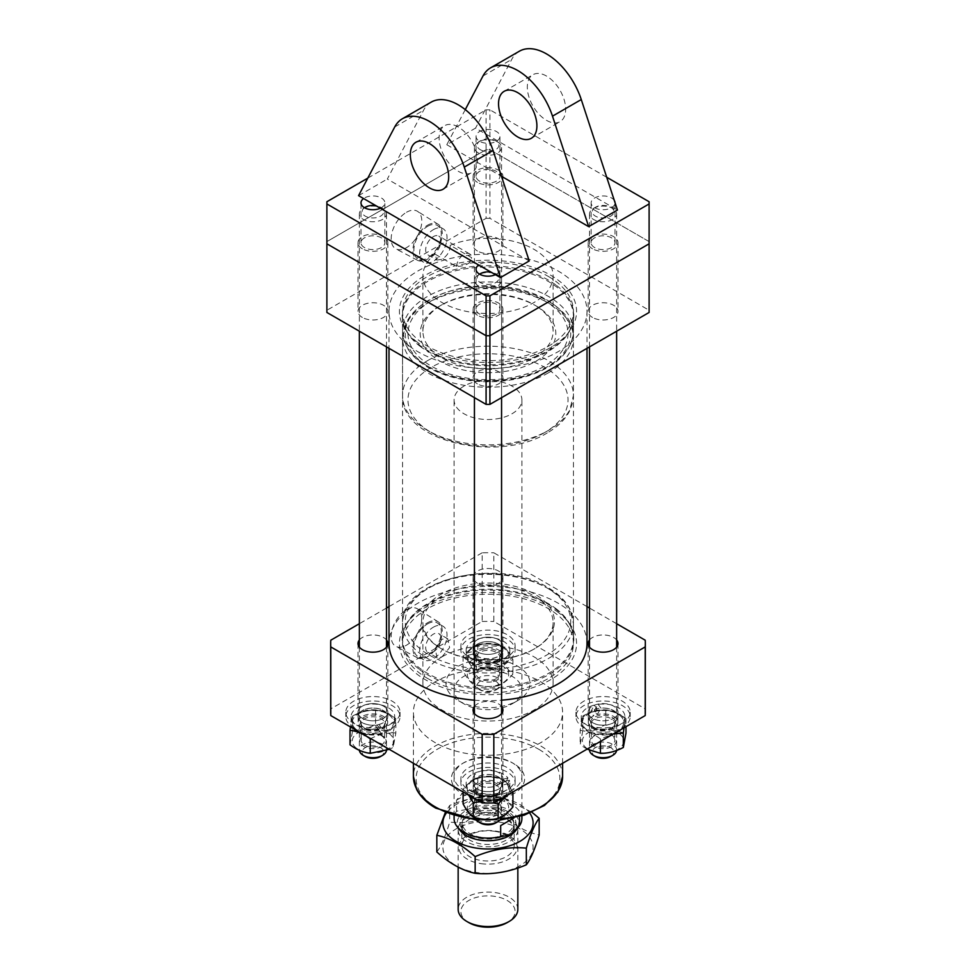 <?xml version="1.0" encoding="UTF-8"?>
<svg xmlns="http://www.w3.org/2000/svg" width="976" height="976" viewBox="0 0 976 976"><rect width="100%" height="100%" fill="white"/><g stroke="black" fill="none" stroke-linecap="round" stroke-linejoin="round"><path stroke-width="0.73" stroke-dasharray="4.88 3.66" d="M534.031 304.719L535.946 305.83A67.808 39.15 0 0 0 440.054 305.83A67.808 39.15 0 0 0 440.054 361.193A67.808 39.15 0 0 0 535.946 361.193A67.808 39.15 0 0 0 535.946 305.83L534.031 304.719A65.099 37.588 180 0 1 553.099 331.291A65.099 37.588 180 0 1 512.912 366.012A65.099 37.588 180 0 1 441.969 357.863A65.099 37.588 180 0 1 422.901 331.291A65.099 37.588 180 0 1 441.969 304.719A65.099 37.588 180 0 1 534.031 304.719M592.53 317.456A14.921 8.613 180 0 1 588.162 311.356A14.921 8.613 180 0 1 597.373 303.402A14.921 8.613 180 0 1 613.623 305.268A14.921 8.613 180 0 1 617.991 311.356A14.921 8.613 180 0 1 608.792 319.323A14.921 8.613 180 0 1 592.53 317.456M592.53 248.795A14.921 8.613 180 0 1 588.162 242.707A14.921 8.613 180 0 1 597.373 234.752A14.921 8.613 180 0 1 613.623 236.619A14.921 8.613 180 0 1 617.991 242.707A14.921 8.613 180 0 1 608.792 250.661A14.921 8.613 180 0 1 592.53 248.795M477.447 251.015A14.921 8.613 180 0 1 473.079 244.915A14.921 8.613 180 0 1 482.29 236.961A14.921 8.613 180 0 1 498.553 238.827A14.921 8.613 180 0 1 502.921 244.915A14.921 8.613 180 0 1 493.71 252.882A14.921 8.613 180 0 1 477.447 251.015M477.447 182.353A14.921 8.613 180 0 1 473.079 176.266A14.921 8.613 180 0 1 482.29 168.311A14.921 8.613 180 0 1 498.553 170.178A14.921 8.613 180 0 1 502.921 176.266A14.921 8.613 180 0 1 493.71 184.22A14.921 8.613 180 0 1 477.447 182.353M362.377 317.456A14.921 8.613 180 0 1 358.009 311.356A14.921 8.613 180 0 1 367.208 303.402A14.921 8.613 180 0 1 383.47 305.268A14.921 8.613 180 0 1 387.838 311.356A14.921 8.613 180 0 1 378.627 319.323A14.921 8.613 180 0 1 362.377 317.456M362.377 248.795A14.921 8.613 180 0 1 358.009 242.707A14.921 8.613 180 0 1 367.208 234.752A14.921 8.613 180 0 1 383.47 236.619A14.921 8.613 180 0 1 387.838 242.707A14.921 8.613 180 0 1 378.627 250.661A14.921 8.613 180 0 1 362.377 248.795M477.447 383.885A14.921 8.613 180 0 1 473.079 377.797A14.921 8.613 180 0 1 482.29 369.843A14.921 8.613 180 0 1 498.553 371.71A14.921 8.613 180 0 1 502.921 377.797A14.921 8.613 180 0 1 493.71 385.752A14.921 8.613 180 0 1 477.447 383.885M477.447 315.236A14.921 8.613 180 0 1 473.079 309.148A14.921 8.613 180 0 1 482.29 301.181A14.921 8.613 180 0 1 498.553 303.06A14.921 8.613 180 0 1 502.921 309.148A14.921 8.613 180 0 1 493.71 317.102A14.921 8.613 180 0 1 477.447 315.236M436.87 260.043L441.969 259.311C447.35 255.822 450.095 251.161 450.217 245.318L471.64 257.688C471.042 263.239 465.967 266.167 456.414 266.472L434.991 254.114L436.87 260.043L427.915 254.87A10.846 6.259 120 0 0 433.344 254.333A10.846 6.259 120 0 0 440.42 244.769A10.846 6.259 120 0 0 438.761 236.082A10.846 6.259 120 0 0 433.344 236.619A10.846 6.259 120 0 0 426.256 246.172A10.846 6.259 120 0 0 427.915 254.87M456.414 266.472A10.846 6.259 -60 0 1 464.027 254.333A10.846 6.259 -60 0 1 469.456 253.797A10.846 6.259 -60 0 1 471.64 257.688M450.217 245.318A65.099 37.588 180 0 1 534.031 249.344A65.099 37.588 180 0 1 553.099 275.927A65.099 37.588 180 0 1 512.912 310.649A65.099 37.588 180 0 1 441.969 302.499A65.099 37.588 180 0 1 422.901 275.927A65.099 37.588 180 0 1 434.991 254.114M548.414 276.476A85.437 49.325 180 0 1 573.437 311.356A85.437 49.325 180 0 1 520.696 356.935A85.437 49.325 180 0 1 427.586 346.236A85.437 49.325 180 0 1 402.563 311.356A85.437 49.325 180 0 1 455.304 265.789A85.437 49.325 180 0 1 548.414 276.476M406.492 212.292A21.655 12.505 -60 0 1 417.545 211.353A21.655 12.505 -60 0 1 420.571 228.774A21.655 12.505 -60 0 1 406.492 247.648A21.655 12.505 -60 0 1 395.89 248.856A21.655 12.505 -60 0 1 392.279 231.58A21.655 12.505 -60 0 1 406.492 212.292M427.586 225.2A20.764 11.98 -60 0 1 438.187 224.309A20.764 11.98 -60 0 1 441.091 241.011A20.764 11.98 -60 0 1 427.586 259.104A20.764 11.98 -60 0 1 417.423 260.25A20.764 11.98 -60 0 1 413.958 243.695A20.764 11.98 -60 0 1 427.586 225.2M427.586 226.347A19.361 11.175 -60 0 1 437.26 225.383A19.361 11.175 -60 0 1 440.237 240.901A19.361 11.175 -60 0 1 427.586 257.957A19.361 11.175 -60 0 1 417.899 258.921A19.361 11.175 -60 0 1 414.934 243.402A19.361 11.175 -60 0 1 427.586 226.347M433.344 229.665A19.361 11.175 -60 0 1 443.019 228.713A19.361 11.175 -60 0 1 445.983 244.22A19.361 11.175 -60 0 1 433.344 261.275A19.361 11.175 -60 0 1 423.657 262.239A19.361 11.175 -60 0 1 420.693 246.721A19.361 11.175 -60 0 1 433.344 229.665M326.887 312.466L326.887 201.739M649.113 201.739L649.113 243.817L649.113 241.597L489.915 149.694L486.085 149.694L486.085 218.343L326.887 310.258M486.085 218.343L489.915 218.343L489.915 109.824L486.085 109.824L367.793 178.12M486.085 109.824L486.085 149.694L489.915 149.694L649.113 241.597L649.113 310.258L489.915 218.343M649.113 310.258L649.113 312.466M486.085 149.694L326.887 241.597L486.085 149.694M417.338 342.198A88.572 51.142 180 0 1 407.138 332.243A88.572 51.142 180 0 1 442.933 267.339A88.572 51.142 180 0 1 558.662 280.527A88.572 51.142 180 0 1 568.862 332.243A88.572 51.142 180 0 1 417.338 342.198M558.662 612.733A88.572 51.142 0 0 0 407.138 622.688A88.572 51.142 0 0 0 417.338 674.392A88.572 51.142 0 0 0 533.067 687.58A88.572 51.142 0 0 0 568.862 622.688A88.572 51.142 0 0 0 558.662 612.733M409.017 345.821A99.003 57.157 0 0 0 519.476 365.549A99.003 57.157 0 0 0 587.003 311.356A99.003 57.157 0 0 0 566.983 276.891A99.003 57.157 0 0 0 456.524 257.164A99.003 57.157 0 0 0 388.997 311.356A99.003 57.157 0 0 0 409.017 345.821M474.434 700.182A99.003 57.157 0 0 0 501.566 700.182M587.003 643.562A99.003 57.157 0 0 0 566.983 609.097A99.003 57.157 0 0 0 456.524 589.37A99.003 57.157 0 0 0 388.997 643.562M511.973 762.598L513.888 763.708A36.612 21.143 0 0 0 462.112 763.708A36.612 21.143 0 0 0 462.112 793.61A36.612 21.143 0 0 0 513.888 793.61A36.612 21.143 0 0 0 513.888 763.708L511.973 762.598A33.904 19.581 180 0 1 521.904 776.445A33.904 19.581 180 0 1 500.981 794.525A33.904 19.581 180 0 1 464.027 790.292A33.904 19.581 180 0 1 454.096 776.445A33.904 19.581 180 0 1 464.027 762.598A33.904 19.581 180 0 1 511.973 762.598M464.027 703.916L458.269 700.585A42.041 24.278 180 0 1 458.269 666.266A42.041 24.278 180 0 1 517.731 666.266A42.041 24.278 180 0 1 517.731 700.585A42.041 24.278 180 0 1 458.269 700.585L464.027 703.916A33.904 19.581 0 0 0 511.973 703.916A33.904 19.581 0 0 0 521.904 690.069A33.904 19.581 0 0 0 511.973 676.234A33.904 19.581 0 0 0 475.019 671.988A33.904 19.581 0 0 0 454.096 690.069A33.904 19.581 0 0 0 464.027 703.916M441.969 649.101L441.006 648.54A66.453 38.369 180 0 1 441.006 594.286A66.453 38.369 180 0 1 534.994 594.286A66.453 38.369 180 0 1 534.994 648.54A66.453 38.369 180 0 1 441.006 648.54L441.969 649.101A65.099 37.588 0 0 0 534.031 649.101A65.099 37.588 0 0 0 553.099 622.529A65.099 37.588 0 0 0 534.031 595.946A65.099 37.588 0 0 0 463.088 587.796A65.099 37.588 0 0 0 422.901 622.529A65.099 37.588 0 0 0 441.969 649.101M441.969 656.848L449.607 647.613L447.716 638.78L441.969 639.134L435.43 649.003L436.87 657.58L441.969 656.848A65.099 37.588 0 0 0 422.901 683.432A65.099 37.588 0 0 0 441.969 710.003A65.099 37.588 0 0 0 512.912 718.153A65.099 37.588 0 0 0 553.099 683.432A65.099 37.588 0 0 0 534.031 656.848A65.099 37.588 0 0 0 441.969 656.848M433.344 651.87A10.846 6.259 120 0 0 440.42 642.306A10.846 6.259 120 0 0 438.761 633.619A10.846 6.259 120 0 0 433.344 634.156A10.846 6.259 120 0 0 426.256 643.709A10.846 6.259 120 0 0 427.915 652.407A10.846 6.259 120 0 0 433.344 651.87M427.586 678.442A85.437 49.325 0 0 0 520.696 689.141A85.437 49.325 0 0 0 573.437 643.562A85.437 49.325 0 0 0 548.414 608.682A85.437 49.325 0 0 0 455.304 597.983A85.437 49.325 0 0 0 402.563 643.562A85.437 49.325 0 0 0 427.586 678.442M540.741 681.773A74.591 43.066 180 0 1 562.591 712.224A74.591 43.066 180 0 1 516.548 752.008A74.591 43.066 180 0 1 435.259 742.675A74.591 43.066 180 0 1 413.409 712.224A74.591 43.066 180 0 1 459.452 672.427A74.591 43.066 180 0 1 540.741 681.773M592.53 718.312A14.921 8.613 180 0 1 588.162 712.224A14.921 8.613 180 0 1 597.373 704.257A14.921 8.613 180 0 1 613.623 706.124A14.921 8.613 180 0 1 617.991 712.224A14.921 8.613 180 0 1 608.792 720.178A14.921 8.613 180 0 1 592.53 718.312M589.516 639.975A14.921 8.613 180 0 1 613.623 637.474A14.921 8.613 180 0 1 616.637 639.975M477.447 651.87A14.921 8.613 180 0 1 473.079 645.783A14.921 8.613 180 0 1 482.29 637.816A14.921 8.613 180 0 1 498.553 639.683A14.921 8.613 180 0 1 502.921 645.783A14.921 8.613 180 0 1 493.71 653.737A14.921 8.613 180 0 1 477.447 651.87M477.447 583.209A14.921 8.613 180 0 1 473.079 577.121A14.921 8.613 180 0 1 482.29 569.167A14.921 8.613 180 0 1 498.553 571.033A14.921 8.613 180 0 1 502.921 577.121A14.921 8.613 180 0 1 493.71 585.075A14.921 8.613 180 0 1 477.447 583.209M362.377 718.312A14.921 8.613 180 0 1 358.009 712.224A14.921 8.613 180 0 1 367.208 704.257A14.921 8.613 180 0 1 383.47 706.124A14.921 8.613 180 0 1 387.838 712.224A14.921 8.613 180 0 1 378.627 720.178A14.921 8.613 180 0 1 362.377 718.312M359.363 639.975A14.921 8.613 180 0 1 383.47 637.474A14.921 8.613 180 0 1 386.484 639.975M477.447 784.753A14.921 8.613 180 0 1 473.079 778.653A14.921 8.613 180 0 1 482.29 770.698A14.921 8.613 180 0 1 498.553 772.565A14.921 8.613 180 0 1 502.921 778.653A14.921 8.613 180 0 1 493.71 786.619A14.921 8.613 180 0 1 477.447 784.753M474.434 706.417A14.921 8.613 180 0 1 498.553 703.916A14.921 8.613 180 0 1 501.566 706.417M406.492 609.829A21.655 12.505 -60 0 1 417.545 608.89A21.655 12.505 -60 0 1 420.571 626.311A21.655 12.505 -60 0 1 406.492 645.185A21.655 12.505 -60 0 1 395.89 646.393A21.655 12.505 -60 0 1 392.279 629.117A21.655 12.505 -60 0 1 406.492 609.829M427.586 622.737A20.764 11.98 -60 0 1 438.187 621.834A20.764 11.98 -60 0 1 441.091 638.548A20.764 11.98 -60 0 1 427.586 656.641A20.764 11.98 -60 0 1 417.423 657.787A20.764 11.98 -60 0 1 413.958 641.232A20.764 11.98 -60 0 1 427.586 622.737M427.586 623.884A19.361 11.175 -60 0 1 437.26 622.92A19.361 11.175 -60 0 1 440.237 638.438A19.361 11.175 -60 0 1 427.586 655.494A19.361 11.175 -60 0 1 417.899 656.458A19.361 11.175 -60 0 1 414.934 640.939A19.361 11.175 -60 0 1 427.586 623.884M433.344 627.202A19.361 11.175 -60 0 1 443.019 626.238A19.361 11.175 -60 0 1 445.983 641.757A19.361 11.175 -60 0 1 433.344 658.812A19.361 11.175 -60 0 1 423.657 659.776A19.361 11.175 -60 0 1 420.693 644.258A19.361 11.175 -60 0 1 433.344 627.202M616.637 623.713L589.516 608.048M587.003 606.596L493.819 552.794L493.819 621.456L645.209 708.857A157.319 90.829 180 0 1 645.319 712.224M330.681 712.224A157.319 90.829 180 0 1 330.791 708.857L482.181 621.456L482.181 552.794A157.319 90.829 180 0 1 493.819 552.794M482.181 552.794L388.997 606.596M386.484 608.048L359.363 623.713M482.181 621.456A157.319 90.829 180 0 1 493.819 621.456M645.209 708.857L645.209 640.207M330.791 640.207L330.791 708.857M468.822 922.613A27.121 15.665 180 0 1 468.822 900.47A27.121 15.665 180 0 1 507.178 900.47A27.121 15.665 180 0 1 507.178 922.613M517.841 909.327A29.841 17.226 -0 0 0 499.419 893.406A29.841 17.226 -0 0 0 466.906 897.139A29.841 17.226 -0 0 0 458.159 909.327M466.906 817.412A29.841 17.226 -0 0 0 458.159 829.6A29.841 17.226 -0 0 0 476.581 845.509A29.841 17.226 -0 0 0 509.094 841.776A29.841 17.226 -0 0 0 517.841 829.6A29.841 17.226 -0 0 0 499.419 813.679A29.841 17.226 -0 0 0 466.906 817.412M469.785 819.071A25.766 14.872 -0 0 0 462.234 829.6A25.766 14.872 -0 0 0 478.142 843.337A25.766 14.872 -0 0 0 506.215 840.116A25.766 14.872 -0 0 0 513.766 829.6A25.766 14.872 -0 0 0 508.874 820.865A25.766 14.872 -0 0 0 469.785 819.071M469.785 812.435A25.766 14.872 -0 0 0 462.234 822.951A25.766 14.872 -0 0 0 478.142 836.7A25.766 14.872 -0 0 0 506.215 833.467A25.766 14.872 -0 0 0 513.766 822.951A25.766 14.872 -0 0 0 512.681 818.669A25.766 14.872 -0 0 0 469.785 812.435M459.903 830.21A30.768 17.763 180 0 1 466.235 810.385A30.768 17.763 180 0 1 505.446 808.323A30.768 17.763 180 0 1 516.097 830.21M521.904 818.522A33.904 19.581 -0 0 0 475.336 800.369L465.942 809.629L456.548 811.215A33.904 19.581 -0 0 0 454.096 818.522M464.027 386.106A33.904 19.581 -0 0 0 454.096 399.953A33.904 19.581 -0 0 0 475.019 418.033A33.904 19.581 -0 0 0 511.973 413.787A33.904 19.581 -0 0 0 521.904 399.953A33.904 19.581 -0 0 0 500.981 381.86A33.904 19.581 -0 0 0 464.027 386.106M456.548 811.215L456.548 800.137L464.027 791.39L475.336 789.291L475.336 800.369M519.452 814.765L513.986 817.912L519.452 814.765L519.452 816.57M475.336 789.291L456.548 800.137M480.534 149.804A10.846 6.259 0 0 0 495.771 149.633A10.846 6.259 0 0 0 495.674 140.825A10.846 6.259 0 0 0 495.466 140.715A10.846 6.259 0 0 0 480.326 140.825A10.846 6.259 0 0 0 480.534 149.804M497.333 141.801A13.566 7.832 180 0 1 497.589 141.935A13.566 7.832 180 0 1 501.566 147.474A13.566 7.832 180 0 1 493.356 154.672A13.566 7.832 180 0 1 478.667 153.147A13.566 7.832 180 0 1 474.434 147.474A13.566 7.832 180 0 1 478.411 141.935A13.566 7.832 180 0 1 497.333 141.801M495.466 681.102A10.846 6.259 180 0 1 495.674 690.069A10.846 6.259 180 0 1 480.534 690.191A10.846 6.259 180 0 1 480.326 690.069A10.846 6.259 180 0 1 480.229 681.272A10.846 6.259 180 0 1 495.466 681.102M478.667 689.105A13.566 7.832 0 0 0 497.589 688.971A13.566 7.832 0 0 0 501.566 683.432A13.566 7.832 0 0 0 497.333 677.747A13.566 7.832 0 0 0 482.644 676.234A13.566 7.832 0 0 0 474.434 683.432A13.566 7.832 0 0 0 478.411 688.971A13.566 7.832 0 0 0 478.667 689.105M480.973 863.65A29.146 16.824 -0 0 0 516.292 851.377A29.146 16.824 -0 0 0 495.027 830.979A29.146 16.824 -0 0 0 459.708 843.252A29.146 16.824 -0 0 0 480.973 863.65M494.307 831.247A26.169 15.104 180 0 1 514.169 845.911A26.169 15.104 180 0 1 481.693 860.564A26.169 15.104 180 0 1 461.831 845.911A26.169 15.104 180 0 1 494.307 831.247M494.722 807.323A27.889 16.104 180 0 1 513.461 829.527A27.889 16.104 180 0 1 481.278 838.579A27.889 16.104 180 0 1 462.539 829.527A27.889 16.104 180 0 1 466.613 812.618A27.889 16.104 180 0 1 494.722 807.323M481.693 840.055A26.169 15.104 -0 0 0 511.888 831.552A26.169 15.104 -0 0 0 514.169 825.391A26.169 15.104 -0 0 0 494.307 810.727A26.169 15.104 -0 0 0 461.831 825.391A26.169 15.104 -0 0 0 464.112 831.552A26.169 15.104 -0 0 0 481.693 840.055M498.87 822.048A45.091 26.035 -0 0 0 444.239 841.031A45.091 26.035 -0 0 0 477.13 872.581A45.091 26.035 -0 0 0 531.761 853.597A45.091 26.035 -0 0 0 498.87 822.048M436.833 851.963C441.103 846.473 445.373 836.53 449.668 822.134C466.687 823.732 483.742 820.901 500.847 813.642C513.583 825.147 526.357 832.26 539.167 834.98M529.773 813.142A45.091 26.035 -0 0 0 498.87 797.685A45.091 26.035 -0 0 0 446.227 813.142M531.92 812.252L500.847 796.965C483.828 795.367 466.772 798.197 449.668 805.456L445.239 812.74M500.847 796.965L500.847 813.642M449.668 805.456L449.668 822.134M493.331 681.516A13.152 7.588 0 0 0 500.029 671.488A13.152 7.588 0 0 0 482.669 667.633A13.152 7.588 0 0 0 475.971 677.649A13.152 7.588 0 0 0 493.331 681.516M483.254 667.706A11.724 6.771 180 0 1 499.724 673.904A11.724 6.771 180 0 1 492.746 680.089A11.724 6.771 180 0 1 476.276 673.904A11.724 6.771 180 0 1 483.254 667.706M482.913 649.345A12.554 7.247 180 0 1 496.894 650.846A12.554 7.247 180 0 1 499.456 658.922A12.554 7.247 180 0 1 493.087 662.594A12.554 7.247 180 0 1 476.544 658.922A12.554 7.247 180 0 1 482.913 649.345M492.746 663.314A11.724 6.771 0 0 0 498.699 659.898A11.724 6.771 0 0 0 499.724 657.129A11.724 6.771 0 0 0 483.254 650.943A11.724 6.771 0 0 0 476.276 657.129A11.724 6.771 0 0 0 477.301 659.898A11.724 6.771 0 0 0 492.746 663.314M479.619 663.656A20.679 11.944 0 0 0 469.09 679.406A20.679 11.944 0 0 0 496.381 685.481A20.679 11.944 0 0 0 506.91 669.731A20.679 11.944 0 0 0 479.619 663.656M498.15 685.738C489.867 687.299 481.558 686.787 473.238 684.2C469.859 681.882 466.479 677.466 463.088 670.976C467.992 669.158 472.921 665.266 477.85 659.288C486.133 661.874 494.442 662.387 502.762 660.813C506.154 667.316 509.545 671.732 512.912 674.05C508.008 680.004 503.079 683.908 498.15 685.738L498.15 671.256C503.055 665.29 507.984 661.386 512.912 659.569C509.545 653.09 506.154 648.686 502.762 646.344L502.762 660.813M479.619 645.051A20.679 11.944 0 0 0 469.09 660.801A20.679 11.944 0 0 0 496.381 666.889A20.679 11.944 0 0 0 506.91 651.126A20.679 11.944 0 0 0 479.619 645.051M502.762 646.344C494.478 643.745 486.17 643.233 477.85 644.807C472.945 646.612 468.016 650.504 463.088 656.494C466.479 658.837 469.859 663.241 473.238 669.719C481.522 668.145 489.83 668.658 498.15 671.256M512.912 659.569L512.912 674.05M477.85 644.807L477.85 659.288M463.088 656.494L463.088 670.976M473.238 669.719L473.238 684.2M468.041 661.069L466.735 653.078A21.838 12.603 180 0 1 466.162 650.211L466.162 655.97A21.838 12.603 180 0 0 468.041 661.069L474.482 659.422A14.786 8.54 180 0 1 473.214 655.97A14.786 8.54 180 0 1 482.01 648.162A14.786 8.54 180 0 1 502.786 655.97A14.786 8.54 180 0 1 493.99 663.765A14.786 8.54 180 0 1 476.654 661.435L474.482 653.664A14.786 8.54 180 0 0 493.99 658.007A14.786 8.54 180 0 0 502.786 650.211L502.786 655.97M466.735 653.078L473.36 651.382A14.786 8.54 180 0 1 473.214 650.211A14.786 8.54 180 0 1 482.01 642.403A14.786 8.54 180 0 1 502.786 650.211M466.162 650.211A21.838 12.603 180 0 1 479.155 638.682A21.838 12.603 180 0 1 509.838 650.211A21.838 12.603 180 0 1 496.845 661.728A21.838 12.603 180 0 1 468.041 655.311L470.042 663.131L476.654 661.435M466.162 655.97A21.838 12.603 180 0 1 479.155 644.441A21.838 12.603 180 0 1 509.838 655.97A21.838 12.603 180 0 1 496.845 667.486A21.838 12.603 180 0 1 470.042 663.131M468.041 655.311L474.482 653.664M474.482 659.422L473.36 651.382M481.961 642.33A14.921 8.613 180 0 1 502.921 650.211A14.921 8.613 180 0 1 494.039 658.08A14.921 8.613 180 0 1 473.079 650.211A14.921 8.613 180 0 1 481.961 642.33M481.961 637.901A14.921 8.613 180 0 1 502.921 645.783A14.921 8.613 180 0 1 494.039 653.652A14.921 8.613 180 0 1 473.079 645.783A14.921 8.613 180 0 1 481.961 637.901M498.992 660.093A27.121 15.665 180 0 1 460.879 645.783A27.121 15.665 180 0 1 477.008 631.46A27.121 15.665 180 0 1 515.121 645.783A27.121 15.665 180 0 1 498.992 660.093M498.992 664.522A27.121 15.665 180 0 1 460.879 650.211A27.121 15.665 180 0 1 477.008 635.888A27.121 15.665 180 0 1 515.121 650.211A27.121 15.665 180 0 1 498.992 664.522M458.269 126.99A27.121 15.665 -120 0 0 444.714 125.648A27.121 15.665 -120 0 0 440.554 147.376A27.121 15.665 -120 0 0 458.269 171.276A27.121 15.665 -120 0 0 471.835 172.63A27.121 15.665 -120 0 0 475.995 150.89A27.121 15.665 -120 0 0 458.269 126.99M431.148 102.151A54.253 31.317 -120 0 0 423.511 110.349L387.326 179.047L529.212 260.958M495.43 274.671A11.932 6.893 0 0 0 499.932 269.278A11.932 6.893 0 0 0 496.442 264.411A11.932 6.893 0 0 0 478.655 264.996M479.558 314.016A11.932 6.893 180 0 1 476.068 309.148A11.932 6.893 180 0 1 483.437 302.78A11.932 6.893 180 0 1 496.442 304.268A11.932 6.893 180 0 1 499.932 309.148A11.932 6.893 180 0 1 492.563 315.516A11.932 6.893 180 0 1 479.558 314.016M614.343 200.568A11.932 6.893 0 0 0 611.513 197.969A11.932 6.893 0 0 0 595.653 197.445A11.932 6.893 0 0 0 591.139 202.837A11.932 6.893 0 0 0 594.64 207.717A11.932 6.893 0 0 0 612.416 207.132A11.932 6.893 0 0 0 615.014 202.837A11.932 6.893 0 0 0 615.002 202.581M594.64 247.575A11.932 6.893 180 0 1 591.139 242.707A11.932 6.893 180 0 1 598.508 236.338A11.932 6.893 180 0 1 611.513 237.827A11.932 6.893 180 0 1 615.014 242.707A11.932 6.893 180 0 1 607.645 249.075A11.932 6.893 180 0 1 594.64 247.575M465.271 109.617L446.788 144.716L475.556 128.112L480.57 131.004A11.932 6.893 0 0 0 476.068 136.396A11.932 6.893 0 0 0 479.558 141.276A11.932 6.893 0 0 0 497.345 140.69A11.932 6.893 0 0 0 499.932 136.396A11.932 6.893 0 0 0 496.442 131.528A11.932 6.893 0 0 0 480.57 131.004L617.442 210.023M479.558 181.133A11.932 6.893 180 0 1 476.068 176.266A11.932 6.893 180 0 1 483.437 169.897A11.932 6.893 180 0 1 496.442 171.398A11.932 6.893 180 0 1 499.932 176.266A11.932 6.893 180 0 1 492.563 182.634A11.932 6.893 180 0 1 479.558 181.133M380.347 208.23A11.932 6.893 0 0 0 384.861 202.837A11.932 6.893 0 0 0 381.36 197.969A11.932 6.893 0 0 0 363.584 198.555M364.487 247.575A11.932 6.893 180 0 1 360.986 242.707A11.932 6.893 180 0 1 368.355 236.338A11.932 6.893 180 0 1 381.36 237.827A11.932 6.893 180 0 1 384.861 242.707A11.932 6.893 180 0 1 377.492 249.075A11.932 6.893 180 0 1 364.487 247.575M546.499 76.055A27.121 15.665 -120 0 0 532.933 74.713A27.121 15.665 -120 0 0 528.772 96.441A27.121 15.665 -120 0 0 546.499 120.341A27.121 15.665 -120 0 0 560.065 121.683A27.121 15.665 -120 0 0 564.213 99.955A27.121 15.665 -120 0 0 546.499 76.055M519.378 51.216A54.253 31.317 -120 0 0 511.729 59.402L475.556 128.112M606.706 177.254L489.915 109.824M446.788 144.716L501.493 176.302M358.558 195.651L387.326 179.047M595.214 207.388A10.846 6.259 -0 0 0 595.604 216.245A10.846 6.259 -0 0 0 610.952 216.013A10.846 6.259 -0 0 0 610.744 207.266A10.846 6.259 -0 0 0 595.409 207.266A10.846 6.259 -0 0 0 595.214 207.388M612.916 219.307A13.566 7.832 180 0 1 598.056 221.186A13.566 7.832 180 0 1 589.516 213.915A13.566 7.832 180 0 1 593.237 208.522A13.566 7.832 180 0 1 593.493 208.376A13.566 7.832 180 0 1 612.672 208.376A13.566 7.832 180 0 1 616.637 213.915A13.566 7.832 180 0 1 612.916 219.307M595.409 756.51A10.846 6.259 180 0 1 595.214 747.775A10.846 6.259 180 0 1 610.549 747.543A10.846 6.259 180 0 1 610.952 756.4M616.6 750.483A13.566 7.832 -0 0 0 616.637 749.873A13.566 7.832 -0 0 0 608.109 742.602A13.566 7.832 -0 0 0 593.237 744.481A13.566 7.832 -0 0 0 589.516 749.873A13.566 7.832 -0 0 0 589.541 750.324M479.594 274.171A10.846 6.259 0 0 0 480.534 282.686A10.846 6.259 0 0 0 495.771 282.515A10.846 6.259 0 0 0 495.674 273.707A10.846 6.259 0 0 0 495.466 273.597A10.846 6.259 0 0 0 491.001 272.121M478.667 286.029A13.566 7.832 180 0 1 474.434 280.356A13.566 7.832 180 0 1 478.411 274.817A13.566 7.832 180 0 1 497.333 274.671A13.566 7.832 180 0 1 497.589 274.817A13.566 7.832 180 0 1 501.566 280.356A13.566 7.832 180 0 1 493.356 287.554A13.566 7.832 180 0 1 478.667 286.029M480.131 822.829A10.846 6.259 180 0 1 480.326 814.094A10.846 6.259 180 0 1 495.466 813.984A10.846 6.259 180 0 1 495.674 822.951M501.505 817.046A13.566 7.832 0 0 0 501.566 816.302A13.566 7.832 0 0 0 497.333 810.629A13.566 7.832 0 0 0 482.644 809.116A13.566 7.832 0 0 0 474.434 816.302A13.566 7.832 0 0 0 474.592 817.461M364.524 207.729A10.846 6.259 0 0 0 365.744 216.404A10.846 6.259 0 0 0 380.786 216.013A10.846 6.259 0 0 0 380.591 207.266A10.846 6.259 0 0 0 375.919 205.68M363.084 208.522A13.566 7.832 180 0 1 363.328 208.376A13.566 7.832 180 0 1 382.507 208.376A13.566 7.832 180 0 1 386.484 213.915A13.566 7.832 180 0 1 382.763 219.307A13.566 7.832 180 0 1 367.891 221.186A13.566 7.832 180 0 1 359.363 213.915A13.566 7.832 180 0 1 363.084 208.522M365.256 756.51A10.846 6.259 180 0 1 365.048 747.775A10.846 6.259 180 0 1 380.396 747.543A10.846 6.259 180 0 1 380.786 756.4M386.447 750.483A13.566 7.832 0 0 0 386.484 749.873A13.566 7.832 0 0 0 377.944 742.602A13.566 7.832 0 0 0 363.084 744.481A13.566 7.832 0 0 0 359.363 749.873A13.566 7.832 0 0 0 359.388 750.324M591.053 744.09A13.152 7.588 0 0 0 608.402 747.945A13.152 7.588 0 0 0 615.1 737.929A13.152 7.588 0 0 0 597.751 734.062A13.152 7.588 0 0 0 591.053 744.09M613.794 737.6A11.724 6.771 180 0 1 614.807 740.333A11.724 6.771 180 0 1 605.51 746.957A11.724 6.771 180 0 1 592.359 743.078A11.724 6.771 180 0 1 591.346 740.333A11.724 6.771 180 0 1 600.655 733.72A11.724 6.771 180 0 1 613.794 737.6M614.551 719.471A12.554 7.247 180 0 1 614.538 725.363A12.554 7.247 180 0 1 603.083 729.645A12.554 7.247 180 0 1 591.627 725.363A12.554 7.247 180 0 1 591.602 725.339A12.554 7.247 180 0 1 597.995 715.786A12.554 7.247 180 0 1 614.551 719.471M592.359 726.315A11.724 6.771 0 0 0 592.371 726.327A11.724 6.771 0 0 0 603.083 730.341A11.724 6.771 0 0 0 613.782 726.327A11.724 6.771 0 0 0 614.807 723.57A11.724 6.771 0 0 0 613.794 720.825A11.724 6.771 0 0 0 600.655 716.945A11.724 6.771 0 0 0 591.346 723.57A11.724 6.771 0 0 0 592.359 726.315L591.627 725.363M621.98 736.172A20.679 11.944 0 0 0 594.701 730.097A20.679 11.944 0 0 0 584.173 745.847A20.679 11.944 0 0 0 611.464 751.923A20.679 11.944 0 0 0 621.98 736.172M624.054 727.791L625.982 718.604C619.248 713.688 612.501 710.857 605.742 710.089C598.081 709.967 590.443 711.919 582.831 715.945L580.171 730.329L580.171 744.81L582.831 730.426C590.443 730.56 598.081 728.596 605.742 724.558C612.477 729.475 619.223 732.317 625.982 733.086M621.98 717.567A20.679 11.944 0 0 0 594.701 711.492A20.679 11.944 0 0 0 584.173 727.242A20.679 11.944 0 0 0 611.464 733.318A20.679 11.944 0 0 0 621.98 717.567M580.171 730.329C586.905 731.085 593.652 733.928 600.411 738.856L613.294 734.001M600.411 738.856L600.411 741.443M625.982 718.604L625.982 726.681M605.742 710.089L605.742 724.558M582.831 715.945L582.831 730.426M587.088 749.129L580.171 744.81M594.225 710.882L598.105 704.367A21.838 12.603 180 0 1 623.042 711.541A21.838 12.603 180 0 1 624.908 716.652L624.908 722.411A21.838 12.603 180 0 0 623.042 717.299A21.838 12.603 180 0 0 594.225 710.882L597.092 714.603A14.786 8.54 180 0 1 616.588 718.946A14.786 8.54 180 0 1 617.857 722.411A14.786 8.54 180 0 1 606.145 730.756A14.786 8.54 180 0 1 589.565 725.863A14.786 8.54 180 0 1 588.296 722.411A14.786 8.54 180 0 1 593.603 715.859L597.092 708.844A14.786 8.54 180 0 0 588.296 716.652L588.296 722.411M598.105 704.367L601.045 708.198A14.786 8.54 180 0 1 616.588 713.188A14.786 8.54 180 0 1 617.857 716.652A14.786 8.54 180 0 1 606.145 724.997A14.786 8.54 180 0 1 589.565 720.105A14.786 8.54 180 0 1 588.296 716.652M624.908 716.652A21.838 12.603 180 0 1 607.597 728.987A21.838 12.603 180 0 1 583.111 721.752A21.838 12.603 180 0 1 581.245 716.652A21.838 12.603 180 0 1 594.225 705.123L590.663 712.041L593.603 715.859M624.908 722.411A21.838 12.603 180 0 1 621.2 729.438M615.258 732.866A21.838 12.603 180 0 1 583.111 727.51A21.838 12.603 180 0 1 581.245 722.411A21.838 12.603 180 0 1 590.663 712.041M594.225 705.123L597.092 708.844M597.092 714.603L601.045 708.198M616.722 713.163A14.921 8.613 180 0 1 617.991 716.652A14.921 8.613 180 0 1 606.169 725.07A14.921 8.613 180 0 1 589.443 720.142A14.921 8.613 180 0 1 588.162 716.652A14.921 8.613 180 0 1 599.984 708.222A14.921 8.613 180 0 1 616.722 713.163M616.722 708.722A14.921 8.613 180 0 1 617.991 712.224A14.921 8.613 180 0 1 606.169 720.642A14.921 8.613 180 0 1 589.443 715.713A14.921 8.613 180 0 1 588.162 712.224A14.921 8.613 180 0 1 599.984 703.794A14.921 8.613 180 0 1 616.722 708.722M578.28 718.568A27.121 15.665 180 0 1 575.95 712.224A27.121 15.665 180 0 1 597.458 696.901A27.121 15.665 180 0 1 627.873 705.868A27.121 15.665 180 0 1 630.203 712.224A27.121 15.665 180 0 1 608.695 727.535A27.121 15.665 180 0 1 578.28 718.568M578.28 722.996A27.121 15.665 180 0 1 575.95 716.652A27.121 15.665 180 0 1 597.458 701.329A27.121 15.665 180 0 1 627.873 710.308A27.121 15.665 180 0 1 630.203 716.652A27.121 15.665 180 0 1 608.695 731.963A27.121 15.665 180 0 1 578.28 722.996M482.669 800.503A13.152 7.588 0 0 0 475.971 810.519A13.152 7.588 0 0 0 493.331 814.387A13.152 7.588 0 0 0 500.029 804.37A13.152 7.588 0 0 0 482.669 800.503M492.746 812.971A11.724 6.771 180 0 1 476.276 806.774A11.724 6.771 180 0 1 483.254 800.588A11.724 6.771 180 0 1 499.724 806.774A11.724 6.771 180 0 1 492.746 812.971M493.087 795.464A12.554 7.247 180 0 1 476.544 791.804A12.554 7.247 180 0 1 482.913 782.227A12.554 7.247 180 0 1 496.894 783.728A12.554 7.247 180 0 1 499.456 791.804A12.554 7.247 180 0 1 493.087 795.464M483.254 783.813A11.724 6.771 0 0 0 476.276 790.011A11.724 6.771 0 0 0 477.301 792.768A11.724 6.771 0 0 0 492.746 796.196A11.724 6.771 0 0 0 498.699 792.768A11.724 6.771 0 0 0 499.724 790.011A11.724 6.771 0 0 0 483.254 783.813M496.381 818.364A20.679 11.944 0 0 0 506.91 802.614A20.679 11.944 0 0 0 479.619 796.538A20.679 11.944 0 0 0 469.09 812.288A20.679 11.944 0 0 0 496.381 818.364M512.912 792.439C509.521 785.948 506.141 781.532 502.762 779.214C494.478 776.628 486.17 776.115 477.85 777.677L477.85 792.158C486.133 794.757 494.442 795.269 502.762 793.695C506.141 800.174 509.521 804.578 512.912 806.92M496.381 799.759A20.679 11.944 0 0 0 506.91 784.009A20.679 11.944 0 0 0 479.619 777.933A20.679 11.944 0 0 0 469.09 793.683A20.679 11.944 0 0 0 496.381 799.759M477.85 777.677C472.945 779.495 468.016 783.386 463.088 789.377L468.797 795.257M463.088 789.377L463.088 791.951M480.094 801.772L493.819 802.98M502.762 779.214L502.762 793.695M463.088 803.846C467.992 802.04 472.921 798.148 477.85 792.158M507.959 783.74L509.265 780.214A21.838 12.603 180 0 1 509.838 783.081L509.838 788.84A21.838 12.603 180 0 0 507.959 783.74L501.518 785.387A14.786 8.54 180 0 1 502.786 788.84A14.786 8.54 180 0 1 493.99 796.648A14.786 8.54 180 0 1 473.214 788.84A14.786 8.54 180 0 1 482.01 781.044A14.786 8.54 180 0 1 499.346 783.374L501.518 779.629A14.786 8.54 180 0 0 482.01 775.286A14.786 8.54 180 0 0 473.214 783.081L473.214 788.84M509.265 780.214L502.64 781.91A14.786 8.54 180 0 1 502.786 783.081A14.786 8.54 180 0 1 493.99 790.889A14.786 8.54 180 0 1 473.214 783.081M509.838 783.081A21.838 12.603 180 0 1 496.845 794.61A21.838 12.603 180 0 1 466.162 783.081A21.838 12.603 180 0 1 479.155 771.565A21.838 12.603 180 0 1 507.959 777.982L505.958 781.678L499.346 783.374M509.838 788.84A21.838 12.603 180 0 1 506.117 795.879M500.188 799.307A21.838 12.603 180 0 1 496.845 800.369A21.838 12.603 180 0 1 475.812 799.307M469.883 795.879A21.838 12.603 180 0 1 466.162 788.84A21.838 12.603 180 0 1 479.155 777.323A21.838 12.603 180 0 1 505.958 781.678M507.959 777.982L501.518 779.629M501.518 785.387L502.64 781.91M494.039 790.963A14.921 8.613 180 0 1 473.079 783.081A14.921 8.613 180 0 1 481.961 775.212A14.921 8.613 180 0 1 502.921 783.081A14.921 8.613 180 0 1 494.039 790.963M494.039 786.534A14.921 8.613 180 0 1 473.079 778.653A14.921 8.613 180 0 1 481.961 770.784A14.921 8.613 180 0 1 502.921 778.653A14.921 8.613 180 0 1 494.039 786.534M477.008 764.342A27.121 15.665 180 0 1 515.121 778.653A27.121 15.665 180 0 1 498.992 792.976A27.121 15.665 180 0 1 460.879 778.653A27.121 15.665 180 0 1 477.008 764.342M477.008 768.771A27.121 15.665 180 0 1 515.121 783.081A27.121 15.665 180 0 1 498.992 797.404A27.121 15.665 180 0 1 460.879 783.081A27.121 15.665 180 0 1 477.008 768.771M384.947 737.929A13.152 7.588 0 0 0 367.598 734.062A13.152 7.588 0 0 0 360.9 744.09A13.152 7.588 0 0 0 378.249 747.945A13.152 7.588 0 0 0 384.947 737.929M362.206 743.078A11.724 6.771 180 0 1 361.193 740.333A11.724 6.771 180 0 1 370.49 733.72A11.724 6.771 180 0 1 383.641 737.6A11.724 6.771 180 0 1 384.654 740.333A11.724 6.771 180 0 1 375.345 746.957A11.724 6.771 180 0 1 362.206 743.078M361.449 725.339A12.554 7.247 180 0 1 367.842 715.786A12.554 7.247 180 0 1 384.398 719.471A12.554 7.247 180 0 1 384.373 725.363A12.554 7.247 180 0 1 372.917 729.645A12.554 7.247 180 0 1 361.462 725.363A12.554 7.247 180 0 1 361.449 725.339M383.641 720.825A11.724 6.771 0 0 0 370.49 716.945A11.724 6.771 0 0 0 361.193 723.57A11.724 6.771 0 0 0 362.206 726.315A11.724 6.771 0 0 0 362.218 726.327A11.724 6.771 0 0 0 372.917 730.341A11.724 6.771 0 0 0 383.629 726.327A11.724 6.771 0 0 0 384.654 723.57A11.724 6.771 0 0 0 383.641 720.825M354.02 745.847A20.679 11.944 0 0 0 381.299 751.923A20.679 11.944 0 0 0 391.827 736.172A20.679 11.944 0 0 0 364.536 730.097A20.679 11.944 0 0 0 354.02 745.847M370.258 738.856C377.919 734.818 385.557 732.866 393.169 732.988L395.829 718.604L395.829 733.086L393.169 747.47L389.265 749.336M354.02 727.242A20.679 11.944 0 0 0 381.299 733.318A20.679 11.944 0 0 0 391.827 717.567A20.679 11.944 0 0 0 364.536 711.492A20.679 11.944 0 0 0 354.02 727.242M395.829 718.604C389.095 713.688 382.348 710.857 375.589 710.089C367.976 709.955 360.339 711.907 352.678 715.945L352.678 730.426C360.339 730.548 367.976 728.584 375.589 724.558C382.311 729.475 389.058 732.317 395.829 733.086M375.589 710.089L375.589 724.558M350.018 744.81L352.678 730.426M352.678 715.945L350.482 726.949M393.169 732.988L393.169 747.47M360.742 732.866A21.838 12.603 180 0 0 381.775 733.928L378.908 730.207A14.786 8.54 180 0 1 359.412 725.863A14.786 8.54 180 0 1 358.143 722.411A14.786 8.54 180 0 1 369.855 714.054A14.786 8.54 180 0 1 386.435 718.946A14.786 8.54 180 0 1 387.704 722.411A14.786 8.54 180 0 1 382.397 728.95L378.908 724.448A14.786 8.54 180 0 0 387.704 716.652L387.704 722.411M381.775 733.928L374.955 725.107A14.786 8.54 180 0 1 359.412 720.105A14.786 8.54 180 0 1 358.143 716.652A14.786 8.54 180 0 1 369.855 708.295A14.786 8.54 180 0 1 386.435 713.188A14.786 8.54 180 0 1 387.704 716.652M377.895 728.926A21.838 12.603 180 0 1 352.958 721.752A21.838 12.603 180 0 1 351.092 716.652A21.838 12.603 180 0 1 368.403 704.318A21.838 12.603 180 0 1 392.889 711.541A21.838 12.603 180 0 1 394.755 716.652A21.838 12.603 180 0 1 381.775 728.169L382.397 728.95M354.8 729.438A21.838 12.603 180 0 1 352.958 727.51A21.838 12.603 180 0 1 351.092 722.411A21.838 12.603 180 0 1 368.403 710.077A21.838 12.603 180 0 1 392.889 717.299A21.838 12.603 180 0 1 394.755 722.411A21.838 12.603 180 0 1 385.337 732.781M381.775 728.169L378.908 724.448M378.908 730.207L374.955 725.107M359.278 720.142A14.921 8.613 180 0 1 358.009 716.652A14.921 8.613 180 0 1 369.831 708.222A14.921 8.613 180 0 1 386.557 713.163A14.921 8.613 180 0 1 387.838 716.652A14.921 8.613 180 0 1 376.016 725.07A14.921 8.613 180 0 1 359.278 720.142M359.278 715.713A14.921 8.613 180 0 1 358.009 712.224A14.921 8.613 180 0 1 369.831 703.794A14.921 8.613 180 0 1 386.557 708.722A14.921 8.613 180 0 1 387.838 712.224A14.921 8.613 180 0 1 376.016 720.642A14.921 8.613 180 0 1 359.278 715.713M397.72 705.868A27.121 15.665 180 0 1 400.05 712.224A27.121 15.665 180 0 1 378.542 727.535A27.121 15.665 180 0 1 348.127 718.568A27.121 15.665 180 0 1 345.797 712.224A27.121 15.665 180 0 1 367.305 696.901A27.121 15.665 180 0 1 397.72 705.868M397.72 710.308A27.121 15.665 180 0 1 400.05 716.652A27.121 15.665 180 0 1 378.542 731.963A27.121 15.665 180 0 1 348.127 722.996A27.121 15.665 180 0 1 345.797 716.652A27.121 15.665 180 0 1 367.305 701.329A27.121 15.665 180 0 1 397.72 710.308M427.586 366.171A85.437 49.325 0 0 0 520.696 376.87A85.437 49.325 0 0 0 573.437 331.291A85.437 49.325 0 0 0 548.414 296.411A85.437 49.325 0 0 0 455.304 285.724A85.437 49.325 0 0 0 402.563 331.291A85.437 49.325 0 0 0 427.586 366.171M546.499 299.73A82.728 47.763 180 0 1 546.499 367.281A82.728 47.763 180 0 1 429.501 367.281A82.728 47.763 180 0 1 429.501 299.73A82.728 47.763 180 0 1 546.499 299.73M556.161 608.792A85.437 49.325 180 0 1 573.437 638.536A85.437 49.325 180 0 1 515.169 685.311A85.437 49.325 180 0 1 419.839 668.279A85.437 49.325 180 0 1 402.563 638.536A85.437 49.325 180 0 1 460.831 591.773A85.437 49.325 180 0 1 556.161 608.792M419.546 669.512A85.803 49.544 0 0 0 531.664 682.297A85.803 49.544 0 0 0 566.324 619.418A85.803 49.544 0 0 0 556.454 609.78A85.803 49.544 0 0 0 409.676 619.418A85.803 49.544 0 0 0 419.546 669.512M419.839 346.126A85.437 49.325 0 0 0 515.169 363.157A85.437 49.325 0 0 0 573.437 316.383A85.437 49.325 0 0 0 556.161 286.639A85.437 49.325 0 0 0 460.831 269.62A85.437 49.325 0 0 0 402.563 316.383A85.437 49.325 0 0 0 419.839 346.126M556.454 285.407A85.803 49.544 180 0 1 566.324 335.5A85.803 49.544 180 0 1 419.546 345.15A85.803 49.544 180 0 1 409.676 335.5A85.803 49.544 180 0 1 444.336 272.633A85.803 49.544 180 0 1 556.454 285.407M548.414 588.748A85.437 49.325 180 0 1 573.437 623.627A85.437 49.325 180 0 1 520.696 669.207A85.437 49.325 180 0 1 427.586 658.507A85.437 49.325 180 0 1 402.563 623.627A85.437 49.325 180 0 1 455.304 578.06A85.437 49.325 180 0 1 548.414 588.748M429.501 655.189A82.728 47.763 0 0 0 546.499 655.189A82.728 47.763 0 0 0 546.499 587.637A82.728 47.763 0 0 0 429.501 587.637A82.728 47.763 0 0 0 429.501 655.189M475.19 818.864A74.591 43.066 0 0 0 500.81 818.864M562.591 776.445A74.591 43.066 0 0 0 540.741 745.993A74.591 43.066 0 0 0 459.452 736.66A74.591 43.066 0 0 0 413.409 776.445M538.825 749.312A71.882 41.504 180 0 1 538.825 808.006A71.882 41.504 180 0 1 437.175 808.006A71.882 41.504 180 0 1 437.175 749.312A71.882 41.504 180 0 1 538.825 749.312M544.584 432.612A80.02 46.201 180 0 1 431.416 432.612A80.02 46.201 180 0 1 431.416 367.281A80.02 46.201 180 0 1 544.584 367.281A80.02 46.201 180 0 1 544.584 432.612M427.586 360.632A85.437 49.325 -0 0 0 402.563 395.524A85.437 49.325 -0 0 0 455.304 441.091A85.437 49.325 -0 0 0 548.414 430.404A85.437 49.325 -0 0 0 573.437 395.524A85.437 49.325 -0 0 0 520.696 349.945A85.437 49.325 -0 0 0 427.586 360.632M431.416 300.84A80.02 46.201 -0 0 0 431.416 366.171A80.02 46.201 -0 0 0 544.584 366.171A80.02 46.201 -0 0 0 544.584 300.84A80.02 46.201 -0 0 0 431.416 300.84M548.414 372.82A85.437 49.325 180 0 1 455.304 383.507A85.437 49.325 180 0 1 402.563 337.94A85.437 49.325 180 0 1 427.586 303.06A85.437 49.325 180 0 1 520.696 292.361A85.437 49.325 180 0 1 573.437 337.94A85.437 49.325 180 0 1 548.414 372.82M394.731 126.953L423.511 110.349M482.961 76.018L511.729 59.402M441.969 304.719L440.054 305.83M573.437 311.356L573.437 331.291C571.96 351.567 556.747 366.476 527.821 376.004C515.45 379.786 502.286 381.714 488.329 381.762C465.064 381.64 445.007 376.846 428.147 367.415C417.911 361.498 410.628 354.398 406.284 346.126L402.563 331.291L402.563 311.356M588.162 242.707L588.162 311.356M473.079 176.266L473.079 244.915M358.009 242.707L358.009 311.356M473.079 309.148L473.079 377.797M469.456 253.797L438.761 236.082M422.901 275.927L422.901 331.291M438.187 224.309L417.545 211.353M443.019 228.713L437.26 225.383M423.657 262.239L417.899 258.921M417.423 260.25L395.89 248.856M553.099 275.927L553.099 331.291M502.921 309.148L502.921 377.797M387.838 242.707L387.838 311.356M502.921 176.266L502.921 244.915M617.991 242.707L617.991 311.356M568.862 332.243L566.324 335.5C571.07 329.302 573.437 322.934 573.437 316.383L573.437 638.536C573.437 631.997 571.07 625.616 566.324 619.418L568.862 622.688M407.138 622.688L409.676 619.418C404.93 625.616 402.563 631.997 402.563 638.536L402.563 316.383C402.563 322.934 404.93 329.302 409.676 335.5L407.138 332.243M587.003 311.356L587.003 348.322M388.997 311.356L388.997 348.322M464.027 762.598L462.112 763.708M422.901 683.432L422.901 622.529M447.716 638.78L438.761 633.619M573.437 643.562L573.437 623.627L569.85 609.048C565.531 600.679 558.199 593.493 547.853 587.503C499.017 556.466 399.416 579.463 402.563 623.627L402.563 643.562M499.871 820.096L476.129 820.096M562.591 763.281L562.591 712.224M588.162 643.562L588.162 716.652M473.079 577.121L473.079 650.211M358.009 643.562L358.009 716.652M473.079 710.003L473.079 783.081M438.187 621.834L417.545 608.89M443.019 626.238L437.26 622.92M454.096 690.069L454.096 776.445M521.904 690.069L521.904 776.445M423.657 659.776L417.899 656.458M417.423 657.787L395.89 646.393M502.921 710.003L502.921 783.081M387.838 643.562L387.838 716.652M502.921 577.121L502.921 650.211M617.991 643.562L617.991 716.652M413.409 763.281L413.409 712.224M436.87 657.58L427.915 652.407M553.099 683.432L553.099 622.529M534.031 649.101L534.994 648.54M511.973 703.916L517.731 700.585M547.292 432.88C498.541 463.515 400.184 441.567 402.563 395.524L402.563 337.94L406.65 321.958C411.201 313.552 418.558 306.427 428.708 300.571C477.459 269.937 575.816 291.897 573.437 337.94L573.437 395.524L569.35 411.494C564.799 419.9 557.442 427.037 547.292 432.88M458.159 829.6L458.159 867.164M462.234 829.6L462.234 822.951M454.096 815.875L454.096 399.953M521.904 815.875L521.904 399.953M513.766 829.6L513.766 822.951M517.841 829.6L517.841 868.018M495.674 140.825L497.589 141.935M495.674 690.069L497.589 688.971M501.566 147.474L501.566 683.432M474.434 147.474L474.434 683.432M480.326 690.069L478.411 688.971M480.326 140.825L478.411 141.935M511.888 831.552L513.461 829.527M514.169 825.391L514.169 845.911M461.831 825.391L461.831 845.911M464.112 831.552L462.539 829.527M498.699 659.898L499.456 658.922M499.724 657.129L499.724 673.904M476.276 657.129L476.276 673.904M477.301 659.898L476.544 658.922M509.838 650.211L509.838 655.97M473.214 650.211L473.214 655.97M460.879 645.783L460.879 650.211M515.121 645.783L515.121 650.211M415.935 142.252L444.714 125.648M476.068 309.148L476.068 269.278M591.139 242.707L591.139 202.837M476.068 176.266L476.068 136.396M360.986 242.707L360.986 202.837M504.165 91.317L532.933 74.713M531.286 138.299L560.065 121.683M384.861 242.707L384.861 202.837M499.932 176.266L499.932 136.396M615.014 242.707L615.014 202.837M499.932 309.148L499.932 269.278M443.067 189.234L471.835 172.63M589.516 213.915L589.516 346.87M589.516 647.149L589.516 749.873M616.637 213.915L616.637 331.218M616.637 647.149L616.637 749.873M595.409 207.266L593.493 208.376M610.744 207.266L612.672 208.376M480.326 273.707L478.411 274.817M474.434 280.356L474.434 397.659M474.434 713.59L474.434 816.302M501.566 280.356L501.566 397.659M501.566 713.59L501.566 816.302M495.674 273.707L497.589 274.817M365.256 207.266L363.328 208.376M380.591 207.266L382.507 208.376M386.484 213.915L386.484 346.87M386.484 647.149L386.484 749.873M359.363 213.915L359.363 331.218M359.363 647.149L359.363 749.873M613.782 726.327L614.538 725.363M614.807 723.57L614.807 740.333M591.346 723.57L591.346 740.333M617.857 716.652L617.857 722.411M581.245 716.652L581.245 722.411M575.95 712.224L575.95 716.652M630.203 712.224L630.203 716.652M477.301 792.768L476.544 791.804M476.276 790.011L476.276 806.774M499.724 790.011L499.724 806.774M498.699 792.768L499.456 791.804M466.162 783.081L466.162 788.84M502.786 783.081L502.786 788.84M515.121 778.653L515.121 783.081M460.879 778.653L460.879 783.081M361.193 723.57L361.193 740.333M384.654 723.57L384.654 740.333M383.629 726.327L384.373 725.363M362.218 726.327L361.462 725.363M358.143 716.652L358.143 722.411M351.092 716.652L351.092 722.411M394.755 716.652L394.755 722.411M400.05 712.224L400.05 716.652M345.797 712.224L345.797 716.652"/><path stroke-width="1.46" d="M489.915 404.381L486.085 404.381L486.085 335.72L489.915 335.72L489.915 404.381L649.113 312.466L649.113 201.739L606.706 177.254M367.793 178.12L326.887 201.739L326.887 312.466L486.085 404.381M489.915 295.85L489.915 335.72L486.085 335.72L326.887 243.817L486.085 335.72L486.085 295.85L489.915 295.85L649.113 203.947M489.915 335.72L649.113 243.817L489.915 335.72M388.997 348.322L388.997 643.562A99.003 57.157 0 0 0 409.017 678.027A99.003 57.157 0 0 0 474.434 700.182M501.566 700.182A99.003 57.157 0 0 0 587.003 643.562L587.003 348.322M616.637 639.975A14.921 8.613 180 0 1 617.991 643.562A14.921 8.613 180 0 1 608.792 651.517A14.921 8.613 180 0 1 592.53 649.65A14.921 8.613 180 0 1 588.162 643.562A14.921 8.613 180 0 1 589.516 639.975M386.484 639.975A14.921 8.613 180 0 1 387.838 643.562A14.921 8.613 180 0 1 378.627 651.517A14.921 8.613 180 0 1 362.377 649.65A14.921 8.613 180 0 1 358.009 643.562A14.921 8.613 180 0 1 359.363 639.975M501.566 706.417A14.921 8.613 180 0 1 502.921 710.003A14.921 8.613 180 0 1 493.71 717.958A14.921 8.613 180 0 1 477.447 716.091A14.921 8.613 180 0 1 473.079 710.003A14.921 8.613 180 0 1 474.434 706.417M616.637 623.713L645.209 640.207A157.319 90.829 180 0 1 645.319 643.562A157.319 90.829 180 0 1 645.209 646.917L645.209 715.579A157.319 90.829 180 0 0 645.319 712.224L645.319 643.562M589.516 608.048L587.003 606.596M388.997 606.596L386.484 608.048M359.363 623.713L330.791 640.207A157.319 90.829 180 0 0 330.681 643.562L330.681 712.224A157.319 90.829 180 0 0 330.791 715.579L482.181 802.98A157.319 90.829 180 0 0 493.819 802.98L645.209 715.579M330.791 715.579L330.791 646.917A157.319 90.829 180 0 1 330.681 643.562M330.791 646.917L482.181 734.33L482.181 802.98M498.15 804.139L498.15 818.608C503.079 816.79 508.008 812.886 512.912 806.92L512.912 792.439C507.984 794.269 503.055 798.173 498.15 804.139L493.819 802.98L493.819 734.33A157.319 90.829 180 0 1 482.181 734.33M493.819 734.33L645.209 646.917M507.178 922.613L509.094 921.503L507.178 922.613A27.121 15.665 180 0 1 468.822 922.613L466.906 921.503A29.841 17.226 -0 0 0 509.094 921.503L509.094 921.503A29.841 17.226 -0 0 0 517.841 909.327L517.841 868.018M458.159 867.164L458.159 909.327A29.841 17.226 -0 0 0 466.906 921.503M518.476 827.123L516.097 830.21A30.768 17.763 180 0 1 509.765 835.517A30.768 17.763 180 0 1 459.903 830.21L457.049 826.513A33.904 19.581 -0 0 0 500.664 836.688L510.058 835.09L519.452 825.83A33.904 19.581 -0 0 0 521.904 818.522L521.904 815.875M454.096 815.875L454.096 818.522A33.904 19.581 -0 0 0 457.049 826.513M500.664 825.611L513.986 817.912L500.664 825.611L500.664 836.688M519.452 816.57L519.452 825.83M475.153 873.3C462.417 870.629 449.643 863.516 436.833 851.963L436.833 835.285C449.57 837.969 462.356 845.082 475.153 856.623L475.153 873.3C492.258 874.886 509.313 872.056 526.332 864.809C530.602 859.307 534.872 849.364 539.167 834.98L539.167 818.303L531.92 812.252M446.227 813.142A45.091 26.035 -0 0 0 477.13 848.217A45.091 26.035 -0 0 0 522.075 840.007A45.091 26.035 -0 0 0 529.773 813.142M445.239 812.74L436.833 835.285M475.153 856.623C492.172 849.388 509.228 846.558 526.332 848.132C530.602 833.797 534.872 823.854 539.167 818.303M526.332 848.132L526.332 864.809M429.501 143.594A27.121 15.665 -120 0 0 415.935 142.252A27.121 15.665 -120 0 0 411.787 163.992A27.121 15.665 -120 0 0 429.501 187.892A27.121 15.665 -120 0 0 443.067 189.234A27.121 15.665 -120 0 0 447.228 167.494A27.121 15.665 -120 0 0 429.501 143.594M500.444 277.574L464.271 167.091A54.253 31.317 -120 0 0 429.501 121.451A54.253 31.317 -120 0 0 402.38 118.767A54.253 31.317 -120 0 0 394.731 126.953L358.558 195.651L363.584 198.555A11.932 6.893 0 0 0 360.986 202.837A11.932 6.893 0 0 0 364.487 207.717A11.932 6.893 0 0 0 380.347 208.23L478.655 264.996A11.932 6.893 0 0 0 476.068 269.278A11.932 6.893 0 0 0 479.558 274.158A11.932 6.893 0 0 0 495.43 274.671L500.444 277.574L529.212 260.958L493.039 150.487A54.253 31.317 -120 0 0 458.269 104.835A54.253 31.317 -120 0 0 431.148 102.151L402.38 118.767M517.731 136.957A27.121 15.665 60 0 1 500.005 113.057A27.121 15.665 60 0 1 504.165 91.317A27.121 15.665 60 0 1 517.731 92.659A27.121 15.665 60 0 1 535.446 116.559A27.121 15.665 60 0 1 531.286 138.299A27.121 15.665 60 0 1 517.731 136.957M465.271 109.617L482.961 76.018A54.253 31.317 60 0 1 490.599 67.832A54.253 31.317 60 0 1 517.731 70.516A54.253 31.317 60 0 1 552.489 116.156L588.674 226.639L617.442 210.023L581.269 99.552A54.253 31.317 -120 0 0 546.499 53.9A54.253 31.317 -120 0 0 519.378 51.216L490.599 67.832M326.887 203.947L486.085 295.85M501.493 176.302L588.674 226.639M615.002 202.581A11.932 6.893 0 0 0 614.343 200.568M478.655 264.996L495.43 274.671M363.584 198.555L380.347 208.23M610.952 756.4A10.846 6.259 180 0 1 610.744 756.51A10.846 6.259 180 0 1 595.409 756.51L593.493 755.4A13.566 7.832 -0 0 0 612.672 755.4A13.566 7.832 -0 0 0 612.916 755.253A13.566 7.832 -0 0 0 616.6 750.483M589.541 750.324A13.566 7.832 -0 0 0 593.493 755.4M491.001 272.121A10.846 6.259 0 0 0 480.326 273.707A10.846 6.259 0 0 0 479.594 274.171M474.592 817.461A13.566 7.832 0 0 0 478.411 821.841A13.566 7.832 0 0 0 478.667 821.987A13.566 7.832 0 0 0 497.589 821.841L495.674 822.951A10.846 6.259 180 0 1 480.534 823.061A10.846 6.259 180 0 1 480.326 822.951A10.846 6.259 180 0 1 480.131 822.829M497.589 821.841A13.566 7.832 0 0 0 501.505 817.046M375.919 205.68A10.846 6.259 0 0 0 365.256 207.266A10.846 6.259 0 0 0 365.048 207.388A10.846 6.259 0 0 0 364.524 207.729M359.388 750.324A13.566 7.832 0 0 0 363.328 755.4A13.566 7.832 0 0 0 382.507 755.4A13.566 7.832 0 0 0 382.763 755.253A13.566 7.832 0 0 0 386.447 750.483M380.786 756.4A10.846 6.259 180 0 1 380.591 756.51A10.846 6.259 180 0 1 365.256 756.51L363.328 755.4M613.294 734.001L623.322 732.988L623.322 747.47C615.661 751.508 608.024 753.46 600.411 753.326L587.088 749.129M600.411 741.443L600.411 753.326M625.982 726.681L625.982 733.086L623.322 747.47M623.322 732.988L624.054 727.791M621.2 729.438A21.838 12.603 180 0 1 615.258 732.866M468.797 795.257L473.238 802.601L473.238 817.071C469.846 814.728 466.455 810.324 463.088 803.846L463.088 791.951M498.15 818.608C489.867 820.182 481.558 819.669 473.238 817.071M473.238 802.601L480.094 801.772M506.117 795.879A21.838 12.603 180 0 1 500.188 799.307M475.812 799.307A21.838 12.603 180 0 1 469.883 795.879M389.265 749.336L370.258 753.326C363.523 752.581 356.777 749.739 350.018 744.81L350.018 730.329C356.752 731.085 363.499 733.928 370.258 738.856L370.258 753.326M350.482 726.949L350.018 730.329M360.742 732.866A21.838 12.603 180 0 1 354.8 729.438M476.129 820.096L435.821 808.14C426.878 802.967 420.497 796.758 416.679 789.499L413.409 776.445A74.591 43.066 0 0 0 435.259 806.896A74.591 43.066 0 0 0 475.19 818.864M500.81 818.864A74.591 43.066 0 0 0 562.591 776.445L557.833 792.085L544.486 805.432L524.356 815.106L499.871 820.096M552.489 116.156L581.269 99.552M464.271 167.091L493.039 150.487M562.591 776.445L562.591 763.281M413.409 776.445L413.409 763.281M610.744 756.51L612.672 755.4M589.516 346.87L589.516 647.149M616.637 331.218L616.637 647.149M480.326 822.951L478.411 821.841M474.434 397.659L474.434 713.59M501.566 397.659L501.566 713.59M386.484 346.87L386.484 647.149M359.363 331.218L359.363 647.149M380.591 756.51L382.507 755.4"/></g></svg>
